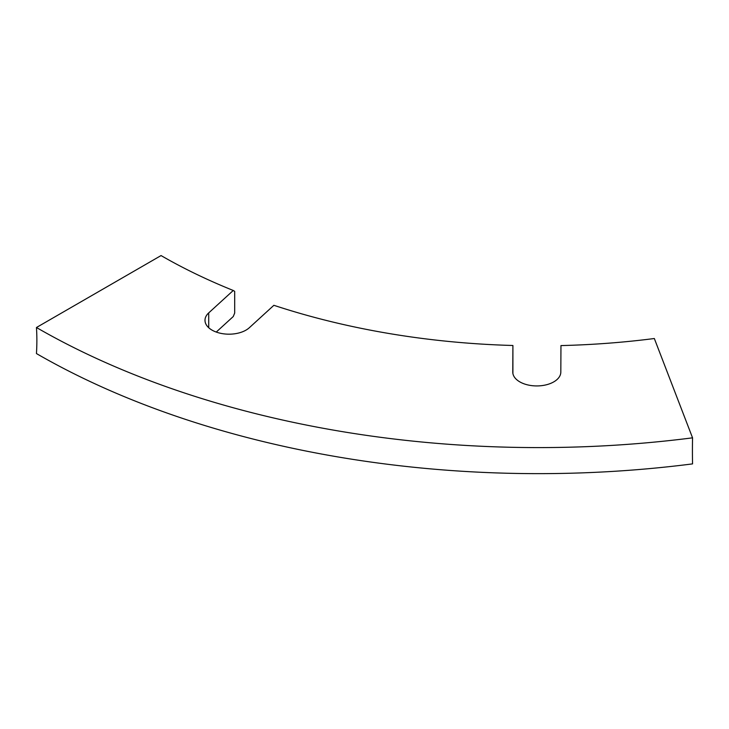 <?xml version="1.0" encoding="UTF-8"?>
<svg xmlns="http://www.w3.org/2000/svg" width="729" height="729" viewBox="0 0 729 729"><rect width="100%" height="100%" fill="white"/><g stroke="black" fill="none" stroke-linecap="round" stroke-linejoin="round"><path stroke-width="1.09" d="M36.45 327.512A710.101 409.971 0 0 0 692.55 437.837A213.551 37.808 -97.3 0 0 692.422 450.522A213.551 37.808 -97.3 0 0 692.55 463.89A710.101 409.971 0 0 1 36.45 353.565A213.551 123.292 -60 0 0 36.869 340.297A213.551 123.292 -60 0 0 36.45 327.512L161.054 255.569A533.874 308.23 180 0 0 233.262 290.479L234.683 291.345L234.683 313.069L233.262 316.532L216.258 332.059M208.713 327.722L208.713 312.896A24.021 13.869 0 0 0 204.995 320.313A24.021 13.869 0 0 0 212.03 330.119A24.021 13.869 0 0 0 249.327 327.722L273.876 305.305A533.874 308.23 180 0 0 512.906 345.491L512.897 373.503M512.769 372.1L512.769 372.018A24.021 13.869 0 0 0 512.769 372.063A24.021 13.869 0 0 0 519.804 381.868A24.021 13.869 0 0 0 545.957 384.885A24.021 13.869 0 0 0 560.82 372.1L560.956 345.582A533.874 308.23 180 0 0 654.332 338.52L692.55 437.837M208.713 312.896L233.262 290.479M512.769 372.018L512.906 345.491"/></g></svg>
